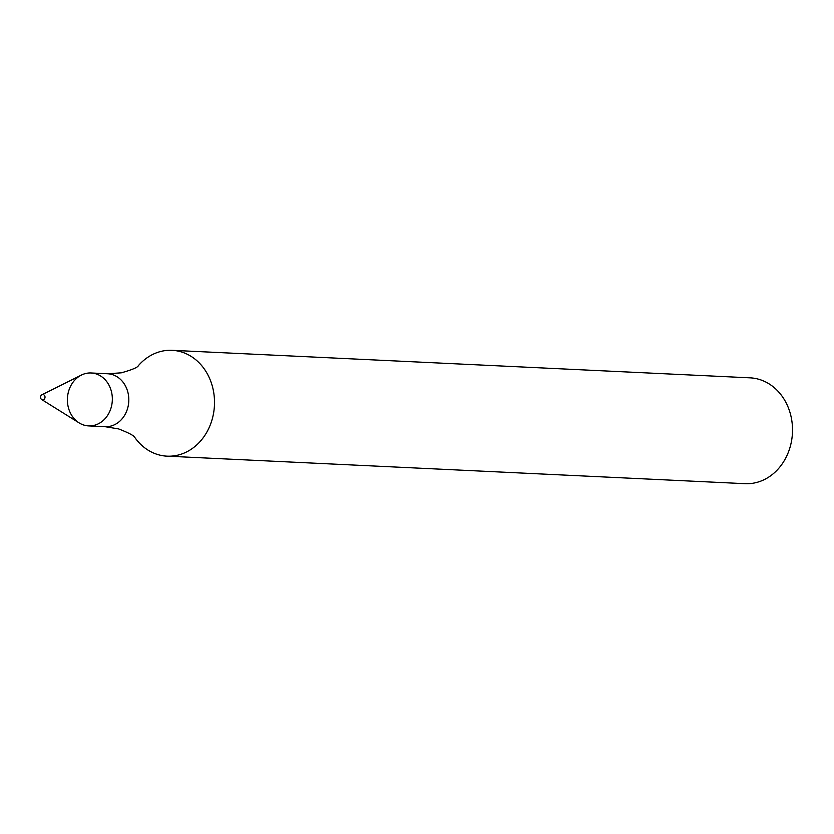 <?xml version="1.0" encoding="UTF-8"?>
<svg xmlns="http://www.w3.org/2000/svg" width="834" height="834" viewBox="0 0 834 834"><rect width="100%" height="100%" fill="white"/><g stroke="black" fill="none" stroke-linecap="round" stroke-linejoin="round"><path stroke-width="1.25" d="M41.7 399.538L79.115 422.89A26.49 22.466 -87.3 0 0 111.203 407.367A26.49 22.466 -87.3 0 0 93.001 373.163A26.49 22.466 -87.3 0 0 91.135 372.986A26.49 22.466 -87.3 0 0 67.429 398.371A26.49 22.466 -87.3 0 0 88.612 425.903A26.49 22.466 -87.3 0 0 112.236 401.613A26.49 22.466 -87.3 0 0 93.001 373.163A26.49 22.466 -87.3 0 0 81.388 375.081L41.929 394.763A2.648 2.241 -87.3 0 0 41.7 399.538A2.648 2.241 -87.3 0 0 44.911 397.985A2.648 2.241 -87.3 0 0 41.929 394.763M134.785 437.423A52.98 44.932 -87.3 0 0 167.04 456.156A52.98 44.932 -87.3 0 0 214.296 407.586A52.98 44.932 -87.3 0 0 175.828 350.687A52.98 44.932 -87.3 0 0 172.085 350.322A52.98 44.932 -87.3 0 0 138.183 365.897M167.04 456.156L745.043 483.678A52.98 44.932 -87.3 0 0 792.3 435.119A52.98 44.932 -87.3 0 0 753.832 378.209A52.98 44.932 -87.3 0 0 750.089 377.844L172.085 350.322M134.91 437.569C134.284 435.786 128.863 432.909 118.647 428.926L105.074 426.685A26.49 22.466 -87.3 0 0 128.707 402.405A26.49 22.466 -87.3 0 0 109.473 373.945A26.49 22.466 -87.3 0 0 107.596 373.768L91.135 372.986M105.074 426.685L88.612 425.903M138.329 365.772C137.537 367.481 131.866 369.827 121.316 372.829L107.596 373.768"/></g></svg>
